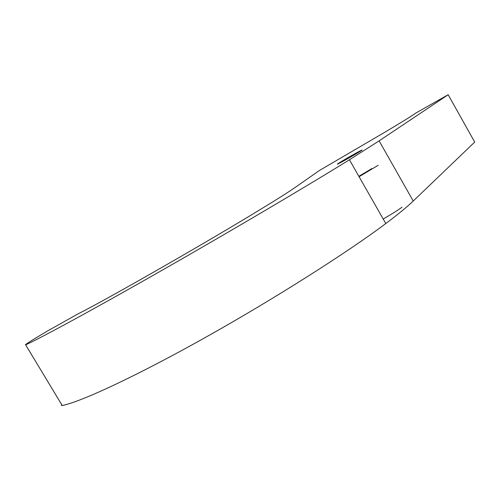 <?xml version="1.0" encoding="UTF-8"?>
<svg xmlns="http://www.w3.org/2000/svg" width="500" height="500" viewBox="0 0 500 500"><rect width="100%" height="100%" fill="white"/><g stroke="black" fill="none" stroke-linecap="round" stroke-linejoin="round"><path stroke-width="0.75" d="M448.169 94.725L379.119 140.863L349.425 159.775C309.181 184.75 235.244 228.487 165.688 268.212C96.088 307.969 42.369 337.181 25.644 344.85C23.931 345.275 31.125 340.706 47.231 331.144L78.044 313.869C103.869 300.969 195.931 248.481 250.794 215.275C273.5 201.556 288.25 192.306 295.038 187.531L319.331 170.544L383.081 133.25C401.45 122.35 412.3 115.656 415.625 113.169L448.169 94.725L474.7 142.088L413.237 201.019C407.2 206.831 398.05 214.338 385.788 223.544C347.819 252.069 275.694 298.019 206.188 337C136.644 376.019 81.2 401.756 62.225 405.531L61.375 405.369L61.625 404.538M401.994 207.231C397.175 210.706 390.9 214.613 383.175 218.962M25.644 344.85L62.225 405.531M342.825 160.681C353.8 154.1 368.769 146.119 358.913 152.125C348.188 158.713 329.094 168.962 341.213 161.65L342.825 160.681M359.081 176.713L378.162 165.294M371.794 168.6L358.856 176.312M379.119 140.863L413.237 201.019M349.425 159.775L385.788 223.544M341.213 161.65L341.488 162.131"/></g></svg>
